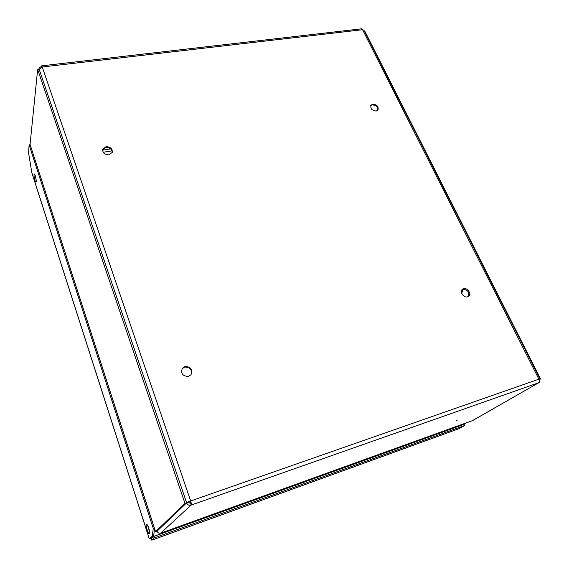 <?xml version="1.0" encoding="UTF-8"?>
<svg xmlns="http://www.w3.org/2000/svg" width="569" height="569" viewBox="0 0 569 569"><rect width="100%" height="100%" fill="white"/><g stroke="black" fill="none" stroke-linecap="round" stroke-linejoin="round"><path stroke-width="0.85" d="M457.085 420.434L456.103 420.904L457.085 420.434M181.952 368.904L184.598 367.069C190.053 367.033 192.201 369.566 191.042 374.672M184.946 366.514C190.814 366.671 192.841 369.402 191.02 374.701L188.488 376.394C182.663 376.273 180.608 373.577 182.336 368.292L184.946 366.514M370.732 105.663L372.275 104.916C376.13 105.229 377.937 107.036 377.709 110.329M372.795 104.134C377.069 104.66 378.79 106.631 377.951 110.059L376.194 111.055C371.927 110.55 370.199 108.579 371.009 105.158L372.795 104.134M462.078 289.578L462.839 289.251C467.746 289.742 469.553 292.174 468.251 296.541M463.529 288.668C467.398 287.338 471.836 293.974 468.607 296.293L467.547 296.84C463.678 298.184 459.233 291.57 462.419 289.237L463.529 288.668M102.584 149.96L105.855 147.535C109.796 147.492 111.915 149.135 112.214 152.464M106.054 146.695C110.514 146.809 112.577 148.708 112.235 152.392L108.978 154.839C104.54 154.747 102.463 152.862 102.754 149.192L106.054 146.695M41.473 67.178L41.494 65.869L42.241 66.993L190.679 500.983L190.295 501.346L191.084 505.123C189.008 505.635 187.514 504.888 186.589 502.904L157.008 531.14C157.777 532.883 159.05 533.537 160.849 533.089L472.619 420.569L538.907 382.631C539.86 381.92 540.002 380.839 539.341 379.402L539.071 379.246M188.054 502.086L190.501 503.416M472.355 420.669L538.871 382.653M41.245 66.509L39.048 68.273L39.069 69.198M538.95 379.288L539.938 378.805L363.876 30.228L362.567 29.716L42.241 66.993L39.176 69.361L186.561 502.612L190.679 500.983C191.34 503.103 191.476 504.49 191.084 505.123L538.601 382.773C539.512 382.048 539.604 380.839 538.886 379.16L362.567 29.716L361.343 28.834L41.551 65.862M190.295 501.346L186.561 502.612M186.589 502.904L188.225 502.327M539.938 378.805L190.679 500.983M539.355 379.146L539.042 379.509M160.714 533.132L191.084 505.123M37.661 69.368L30.057 144.434L155.579 531.652L184.996 503.423L37.661 69.368L39.126 69.19L186.639 502.854L184.996 503.423M157.037 531.204L186.639 502.854M155.579 531.652L157.115 531.418M155.522 531.731L30.057 144.434M463.223 289.166L461.701 293.405M539.455 379.338L540.55 378.954L539.433 379.594M364.302 31.067L364.736 31.011L540.55 378.954M33.991 174.576C34.14 178.332 34.801 180.857 35.975 182.158L36.231 181.554C36.082 177.805 35.42 175.273 34.247 173.958L33.991 174.576M35.25 175.544L36.238 180.359M146.461 524.426C145.387 525.237 148.232 534.483 149.377 533.871L149.476 533.807C150.579 533.046 147.698 523.708 146.567 524.355L146.461 524.426M147.663 525.493L149.668 532.228M154.341 528.082L153.267 528.466L29.111 144.846L28.578 153.018L31.857 172.82L149.277 538.886L152.25 536.226L153.658 535.714L154.583 528.821M29.111 144.846L30.079 144.697M153.267 528.466L152.25 536.226M31.651 171.994L149.37 538.964L150.764 538.459L153.658 535.714M154.128 537.954L151.759 540.18L151.283 538.729L153.658 536.489L464.098 424.325L464.645 425.498L154.128 537.954L153.658 536.489M458.877 428.734L464.645 425.498M462.419 424.929L466.459 422.81M463.415 424.574L466.452 422.824M151.397 538.615L151.496 537.954M151.432 538.502L151.347 537.904M456.95 426.906L399.95 447.44M232.344 508.06L234.215 506.623M230.417 508.757L232.28 507.328M273.348 492.505L271.235 494.006M271.491 493.174L269.393 494.674M366.038 459.752L368.676 458.102M364.38 460.357L367.005 458.699M402.489 445.897L399.68 447.604M400.882 446.473L398.08 448.18M112.015 150.842L103.145 152.286M102.569 150.18L110.628 148.879M458.479 426.359L458.209 425.783M151.752 540.166L459.197 428.621M152.471 536.844L229.663 508.956M271.441 493.864L363.563 460.584M149.391 530.457L148.04 526.24M35.84 177.677L35.285 175.949M456.573 426.373L456.815 426.892M229.84 508.963L229.599 508.288M268.753 494.909L268.504 494.248M267.067 495.514L266.825 494.859M363.584 460.641L363.328 460.029M397.24 448.479L396.984 447.881M395.583 449.083L395.327 448.479M39.005 68.693L38.948 69.212M102.754 149.192L102.591 149.896M182.336 368.292L181.988 368.847M472.476 420.633L160.785 533.125M459.027 428.692L151.759 540.18M229.684 509.02L229.442 508.345M363.257 460.762L363.001 460.15"/></g></svg>
